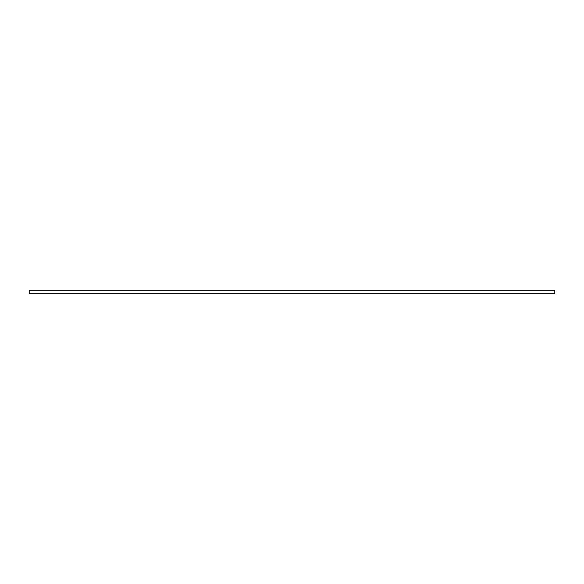 <?xml version="1.0" encoding="UTF-8"?>
<svg xmlns="http://www.w3.org/2000/svg" width="584" height="584" viewBox="0 0 584 584"><rect width="100%" height="100%" fill="white"/><g stroke="black" fill="none" stroke-linecap="round" stroke-linejoin="round"><path stroke-width="0.88" d="M554.8 293.73L29.2 293.73L29.2 290.27L554.8 290.27L554.8 293.73"/></g></svg>
